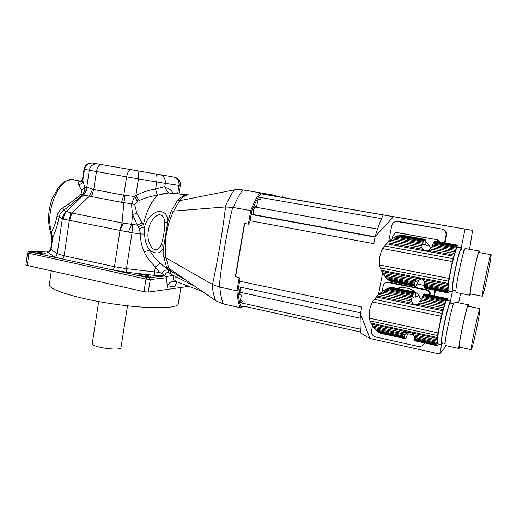 <?xml version="1.0" encoding="UTF-8"?>
<svg xmlns="http://www.w3.org/2000/svg" width="517" height="517" viewBox="0 0 517 517"><rect width="100%" height="100%" fill="white"/><g stroke="black" fill="none" stroke-linecap="round" stroke-linejoin="round"><path stroke-width="0.78" d="M240.082 291.265L239.778 289.947M253.627 209.463L254.435 208.008M264.058 194.321L275.916 196.286L275.574 195.439L260.154 192.841L263.967 193.507L264.064 194.36L260.562 193.778C257.498 198.295 254.545 204.06 251.701 211.065L249.724 222.575L248.36 224.178L250.687 210.639L232.637 207.388C226.459 233.891 221.967 260.419 219.163 286.98L219.828 287.142C220.423 294.057 221.586 299.647 223.312 303.925L216.054 300.913L168.865 268.271L170.539 271.063L186.721 280.621L179.186 276.278L183.445 278.359M248.36 224.178L244.444 223.441L235.319 276.724L239.19 277.532L239.946 279.387L238.001 290.683C238.473 297.378 239.468 302.813 240.987 306.982L244.102 306.245L360.511 331.979M275.574 195.439L242.738 189.849C239.461 194.418 236.321 200.299 233.316 207.491M283.277 197.552L280.253 197.035L279.199 196.072M240.676 301.101L241.394 300.5L240.625 300.332M240.166 287.103L240.263 288.473C239.332 291.11 239.112 293.229 239.604 294.845L241.012 294.735L239.352 293.65M241.012 294.735L241.29 296.286C240.579 298.697 240.444 300.564 240.877 301.889C241.29 302.658 241.853 302.464 242.563 301.308L241.394 300.5M254.474 207.123L254.823 207.188L254.571 206.949M254.823 207.188L256.232 206.574L255.23 206.167C253.937 207.595 253.272 209.921 253.246 213.146L252.593 214.742M258.157 199.93L260.161 199.575L259.03 198.722C257.912 199.866 257.259 201.934 257.065 204.932L256.232 206.574M258.752 200.034L258.377 199.504M261.479 197.63L260.161 199.575M238.001 290.683L236.909 290.819L219.828 287.142M244.528 306.335L240.011 307.628C238.421 303.363 237.387 297.753 236.909 290.819L239.19 277.532M239.39 294.063L239.901 293.766M240.987 306.982L240.011 307.628L223.312 303.925M260.562 193.778L259.844 192.809L242.738 189.849M251.701 211.065L250.687 210.639C253.627 203.381 256.684 197.442 259.844 192.809L263.967 193.507M253.265 211.66L254.093 207.963M283.271 197.533L282.754 196.667M232.637 207.388L225.076 206.987L173.583 211.098C166.623 225.024 163.643 243.824 166.047 257.899L212.487 284.486C217.961 259.237 222.31 233.393 225.535 206.962M219.163 286.98L212.487 284.486M242.079 189.733L238.466 189.429L234.854 189.778L179.8 200.648L177.357 200.693C181.37 196.466 184.989 194.521 188.214 194.851M168.826 272.866L168.729 270.249L166.616 267.25L168.865 268.271L166.041 257.899L163.792 256.943L163.773 246.551C161.207 253.789 156.444 254.913 149.484 249.924C152.231 254.933 155.83 259.353 160.289 263.179L168.193 270.087L170.539 271.063L170.048 273.435L168.283 272.705C166.519 272.44 165.434 273.254 165.026 275.147L164.904 275.891L166.106 276.569L166.435 277.784L150.26 279.542L148.263 292.092L143.984 291.646L27.207 265.447L25.85 264.917L27.543 252.955M189.015 194.844C185.978 194.702 182.908 196.634 179.8 200.648L173.583 211.098L171.166 211.052L177.357 200.693M187.38 194.812L168.477 192.996L157.859 195.167C150.861 196.163 144.605 197.998 139.086 200.674L137.425 201.462L134.575 204.215L136.863 213.431L142.091 222.827L143.254 224.766L143.455 224.43L144.521 227.15C146.208 219.932 150.311 214.82 156.845 211.821C164.173 210.762 167.812 214.051 167.76 221.703L163.773 246.551L161.414 244.03C163.54 237.374 164.658 230.369 164.774 223.021C164.794 218.303 162.745 213.889 157.859 214.949C152.425 218.523 149.258 223.751 148.366 230.647C147.119 237.4 148.508 243.352 152.534 248.503C156.767 251.288 160.011 248.257 161.414 244.03M164.774 223.021L167.76 221.703L171.166 211.052M166.106 276.569L173.176 275.38L194.928 286.302M175.295 276.401C174.681 279.077 174.836 280.744 175.761 281.403L175.98 281.487M143.455 224.43C146.75 210.432 151.623 200.667 158.066 195.142M170.048 273.435L173.176 275.38C172.937 278.631 173.428 280.55 174.656 281.145L174.895 281.183M188.989 286.36L148.263 292.092M177.318 281.978L174.843 286.211L167.366 287.219L166.435 277.784M155.087 275.471L126.911 272.265L112.467 269.906L146.944 277.416L149.077 277.655L165.246 275.988L155.087 275.471C154.499 274.973 154.325 273.79 154.557 271.916L159.495 272.356L155.365 266.862C150.55 262.377 146.828 257.414 144.191 251.966L149.484 249.924C146.24 245.317 144.644 240.043 144.702 234.098L144.521 227.15L139.176 228.449L137.335 225.141L142.091 222.827M144.191 251.966C141.632 246.318 140.411 240.308 140.514 233.936L132.042 232.779L126.458 268.666L154.557 271.916L155.365 266.862L160.289 263.179M159.495 272.356L161.815 273.39C163.404 270.727 165.524 269.628 168.193 270.087L168.283 272.705M157.859 195.167C156.819 193.946 156.069 191.891 155.617 189.009L164.839 186.521L165.466 187.697C165.711 190.295 169.983 193.804 167.631 192.809L160.102 194.418M143.254 224.766L138.336 226.569M139.422 274.663C142.156 274.32 152.153 276.291 150.686 276.879C149.865 277.558 139.616 275.968 138.86 275.038L139.422 274.663M161.815 273.39L164.904 275.891M163.275 274.837L165.026 275.147M139.176 228.449L140.514 233.936L144.702 234.098M139.086 200.674L135.816 195.691C141.794 192.453 148.398 190.23 155.617 189.009L156.729 181.984L138.427 178.908L135.816 195.691L134.698 196.557L137.664 201.346M136.863 213.431L132.488 214.452L131.499 204.092L134.549 196.505L137.425 201.462M134.575 204.215L121.553 202.354L82.093 194.812C77.343 199.607 71.204 204.79 63.662 210.354C61.239 212.009 59.675 214.316 58.99 217.276C57.458 225.341 55.409 231.894 52.844 236.935L52.01 239.953M149.297 277.028L140.107 275.58M66.254 211.453L71.921 213.062L122.057 222.924L132.404 224.443L132.042 232.779L63.591 219.169L57.019 216.255C57.878 212.636 59.849 209.837 62.938 207.86L63.662 210.354L66.254 211.453C64.082 213.45 62.77 215.912 62.311 218.827L57.238 253.705L64.127 255.805L114.457 266.694L126.458 268.666C126.226 270.565 126.374 271.768 126.911 272.265M62.938 207.86C70.273 203.084 76.128 198.612 80.503 194.444C81.718 192.847 81.996 191.387 81.324 190.075L84.723 187.199L87.03 187.755C88.161 187.542 90.01 188.052 92.562 189.293L123.776 195.219L134.549 196.505M125.095 195.297L123.906 202.619L122.057 222.924L119.782 230.246M132.404 224.443L137.335 225.141L132.488 214.452L131.68 224.223L128.352 232.127M34.607 251.869C37.76 251.721 46.536 253.362 45.283 253.86C44.578 254.487 34.387 253.046 33.676 252.212L34.607 251.869M43.764 253.996L35.078 252.755M123.453 222.905L120.054 230.323L114.457 266.694C114.076 268.575 113.417 269.648 112.467 269.906L62.021 258.907C57.691 257.951 54.938 257.098 53.768 256.348L47.635 252.225C46.769 251.605 47.383 251.236 49.477 251.107M70.932 212.584L69.349 220.177L64.127 255.805C63.759 257.647 63.055 258.681 62.021 258.907L29.999 251.928L28.907 253.453L27.207 265.447M92.562 189.293L89.363 196.137L71.921 213.062L69.614 220.21M87.03 187.755C86.649 190.67 85.441 193.125 83.392 195.122L66.525 211.427C64.651 213.515 63.675 216.093 63.591 219.169M82.5 179.425L84.723 187.199C85.143 189.804 84.271 192.343 82.093 194.812L80.503 194.444M50.162 230.834L51.564 231.913L51.991 240.095L50.853 233.464L52.844 236.935L51.002 249.666C50.569 251.411 49.445 252.264 47.635 252.225M81.356 181.241L74.474 179.987C60.663 174.41 44.229 210.581 51.564 231.913C53.942 227.7 55.758 222.484 57.019 216.255M50.828 233.361L50.201 230.963C47.493 220.707 48.191 209.837 52.295 198.334L58.815 186.824C62.951 182.792 64.341 180.246 72.916 179.703M81.324 190.075L78.784 184.698C80.833 184.31 82.138 183.18 82.707 181.305L84.484 169.253L84.019 169.137L82.474 179.599L81.331 181.267L80.607 181.273L81.557 181.305M78.784 184.698C77.563 182.675 78.17 181.532 80.607 181.273M180.931 287.491L178.268 303.738C178.475 308.662 149.691 309.256 113.979 304.061C78.248 298.923 48.417 289.701 49.315 284.783L49.354 284.505M127.512 305.805L120.991 347.43C121.469 351.431 91.154 347.321 92.265 343.514L92.278 343.43M425.795 240.437L425.924 245.368L429.026 245.161L430.7 248.774M400.029 235.784L424.237 240.153L400.029 235.784M415.61 238.957L408.049 237.594M425.756 240.431L425.291 239.326L424.716 239.591L399.79 235.041L398.865 235.338L424.334 239.927L424.677 239.526M399.925 235.067L425.097 239.287M400.397 234.905L424.961 239.326M396.449 236.334L423.585 241.245L423.184 242.124L395.072 237.025L397.799 235.746L423.992 240.476L424.334 239.927M423.585 241.245L423.992 240.476M395.072 237.025L393.489 237.93L422.732 243.242L423.184 242.124M393.489 237.93L391.983 238.906L422.292 244.431L422.732 243.242M391.983 238.906L390.341 240.121L421.924 245.892L422.292 244.431M434.5 241.297L457.648 245.213L434.37 241.271L434.054 241.685L457.177 245.853L456.899 246.415L433.724 242.234L433.343 243.009L456.563 247.21L456.227 248.115L432.962 243.895L432.529 245.026L455.839 249.259L455.451 250.474L432.102 246.221L430.461 249.007L428.341 250.338C426.338 250.971 424.625 250.655 423.197 249.394L422.053 247.462L388.849 241.374L390.341 240.121M422.053 247.462L421.924 245.892M388.849 241.374L387.369 242.796L423.197 249.394M421.575 278.766L419.087 279.729M421.452 278.708L419.171 279.555L416.211 285.998M409.393 237.839L410.614 237.697M421.872 239.733L422.977 240.289M425.943 242.234L429.026 245.161M385.856 277.545L388.073 279.71L414.951 285.041L414.841 283.277L385.856 277.545L384.79 276.265L414.854 282.198L415.707 279.645L417.471 278.424C419.248 277.868 420.954 278.198 422.583 279.426L424.056 281.287L448.019 285.985L448.95 278.404L452.349 261.583L455.451 250.474M387.02 278.76L414.88 284.279M388.073 279.71L389.139 280.537L415.073 285.688L414.951 285.041M389.314 280.569L390.012 281.099L415.229 286.114L415.145 285.681M390.012 281.099L415.229 286.114M391.272 281.584L415.435 286.392M416.25 285.985L415.662 286.47M387.369 242.796L382.638 248.574C379.995 253.769 378.948 259.237 379.497 264.982L380.182 267.903L382.742 273.176L415.707 279.645M415.028 280.893L383.685 274.727L382.742 273.176M383.685 274.727L384.79 276.265M414.854 282.198L414.841 283.277M461.287 247.805L457.519 247.126C456.201 247.727 453.991 255.32 450.895 269.906C448.517 282.166 447.644 289.184 448.278 290.961L448.472 291M453.37 289.985L452.201 291.737C451.625 289.966 452.53 282.948 454.928 270.669C458.03 256.064 460.208 248.457 461.461 247.837L461.662 249.866M424.567 286.198L447.619 290.761L447.619 291.523L424.619 286.961L424.554 285.197L447.657 289.766L448.019 285.985M424.619 286.961L424.716 287.601L447.657 292.157L447.619 291.523M447.657 292.157L447.735 292.577L424.845 288.027L424.8 287.62M424.845 288.027L447.735 292.577M447.864 292.842L425.226 288.337M448.459 292.383L448.013 292.906M449.118 291.129L448.504 292.415M458.152 247.236L458.159 246.279M458.133 246.273L457.648 245.213M434.939 241.122L457.752 245.168M457.177 245.853L457.442 245.426M433.737 242.234L434.054 241.685M456.563 247.21L456.899 246.415M432.962 243.895L433.343 243.009M455.839 249.259L456.227 248.115M432.102 246.221L432.529 245.026M431.508 247.643L455.012 251.941M430.461 249.007L454.592 253.427M424.056 281.287L424.541 282.767L447.864 287.355M424.541 282.767L424.58 284.117L447.735 288.686M424.554 285.197L424.58 284.117M447.619 290.761L447.657 289.766M464.292 250.338L461.067 249.756C459.658 246.835 450.721 289.236 452.614 289.837L452.776 289.869M456.311 292.551L456.143 292.519C454.191 291.905 464.014 245.355 465.416 248.554L479.22 251.049M487.77 274.611C490.116 263.121 491.228 256.484 491.111 254.707C490.594 251.85 481.308 295.769 482.335 296.209C483.085 295.375 484.894 288.182 487.77 274.611M491.021 254.694L479.052 252.522C478.16 249.608 468.925 293.326 470.321 293.83L470.451 293.856M470.813 293.927L470.018 295.272C468.518 294.742 478.406 247.94 479.356 251.075L479.421 252.587M397.082 232.644L437.201 239.726L439.967 241.969M397.987 232.695L437.201 239.726M417.419 284.066L424.554 285.481M397.153 232.656L395.641 232.708L392.894 235.584L392.287 238.725M439.34 241.853L436.606 239.739M415.377 292.745L415.7 297.107L419.08 295.375C419.119 297.236 419.966 298.626 421.613 299.556M415.468 292.764L415.112 292.099M389.644 287.568L390.678 287.161L414.886 292.034L414.246 292.544L389.624 287.562L388.687 287.969L413.858 293.042L414.227 292.519M390.245 287.316L414.531 292.202M388.687 287.969L387.601 288.473L413.497 293.701L413.858 293.042M387.601 288.473L386.244 289.165L413.07 294.587L413.497 293.701M386.244 289.165L384.868 289.934L412.656 295.562L413.07 294.587M384.868 289.934L383.278 290.909L412.185 296.784L412.656 295.562M383.278 290.909L381.766 291.95L411.732 298.057L412.185 296.784M381.766 291.95L380.124 293.223L411.345 299.601L411.732 298.057M447.108 298.535L424.425 293.947L446.843 298.697L446.623 299.059L423.811 294.444L423.468 294.981L446.32 299.589L446.022 300.267L423.119 295.64L422.719 296.538L445.667 301.178L445.311 302.18L422.318 297.521L421.866 298.748L444.898 303.427L444.497 304.726L421.426 300.028L419.759 302.949L417.652 304.313C415.662 304.952 413.968 304.603 412.566 303.266L411.454 301.249L378.638 294.522L380.124 293.223M411.454 301.249L411.345 299.601M378.638 294.522L377.151 295.983L412.566 303.266M396.565 288.344C405.347 286.347 412.85 288.686 419.08 295.375M406.019 337.905L408.695 331.662L404.404 334.951L405.205 332.942L406.924 331.862L411.978 332.954L413.458 334.738L437.136 339.895L437.964 332.87L441.305 316.307L444.497 304.726M375.756 329.936L377.992 331.888L404.565 337.724L404.41 336.212L375.756 329.936L374.683 328.754L404.404 334.951M376.932 331.042L404.475 337.084L376.996 331.061M377.992 331.888L379.071 332.599L404.714 338.234L404.565 337.724M379.439 332.683L404.714 338.234M379.963 333.058L404.889 338.538M406.026 337.905L405.367 338.641M377.151 295.983L372.414 301.96C369.804 307.059 368.77 312.449 369.319 318.123L370.017 320.928L372.615 325.852L405.205 332.942M404.553 334.072L373.565 327.313L372.615 325.852M373.565 327.313L374.683 328.754M404.404 335.255L404.41 336.212M447.399 299.194L447.502 300.571M450.572 301.191L446.862 300.442C446.087 299.123 442.526 311.234 439.915 324.333C437.692 335.714 436.884 342.202 437.485 343.799L437.679 343.837M442.533 342.926L441.376 344.652C440.827 343.062 441.667 336.567 443.896 325.174C446.526 312.061 450.036 299.918 450.753 301.23L450.934 303.24M436.846 343.314L414.007 338.318L414.046 339.184L436.826 344.18L436.852 344.813L414.123 339.824L414.046 339.184L436.846 344.193L437.136 339.895M414.123 339.824L414.246 340.328L436.923 345.311L436.852 344.813M436.923 345.311L414.369 340.36M414.401 340.632L437.162 345.731M438.287 343.973L437.35 345.673M421.866 298.748L421.426 300.028L419.067 301.353L420.722 301.721M447.463 299.207L447.263 298.567M446.623 299.059L446.32 299.589M423.895 294.464L424.089 294.121M423.119 295.64L423.468 294.981M445.667 301.178L446.022 300.267M422.318 297.521L422.719 296.538M444.898 303.427L445.311 302.18M420.812 301.534L444.045 306.277M419.759 302.949L443.612 307.835M413.458 334.738L413.955 336.121L437.001 341.155M413.955 336.121L414.02 337.355L436.904 342.357M414.007 338.318L414.02 337.355M453.538 303.763L450.352 303.117C449.002 300.151 439.935 342.067 441.789 342.765L441.951 342.797M445.441 345.543L445.273 345.505C443.366 344.787 453.306 298.761 454.656 302.018L468.273 304.765M476.913 327.022C479.097 316.333 480.125 310.206 480.002 308.63C479.517 305.728 470.212 349.175 471.207 349.686C471.504 350.759 474.438 339.042 476.913 327.022M479.912 308.61L468.105 306.219C467.258 303.259 457.959 346.5 459.316 347.088L459.439 347.114M459.8 347.191L459.006 348.516C457.551 347.896 467.504 301.611 468.408 304.791L468.467 306.29M386.251 282.353L388.435 282.101L387.556 282.372L426.577 290.16L427.229 289.83C429.388 290.483 430.364 291.911 430.15 294.115L429.963 295.065M388.435 282.101L427.229 289.83M430.15 294.115L429.42 294.955M407.978 333.736L413.6 334.958M387.556 282.372L385.133 282.734L383.336 285.19L382.076 291.75M429.524 294.464C429.73 292.254 428.748 290.812 426.577 290.16M469.546 249.297L472.59 230.362L280.744 197.113M472.59 230.362L263.508 194.269M460.557 293.397L458.637 302.82M239.636 281.196L361.732 306.982L360.433 313.813L369.985 338.506L439.696 354.042L446.21 345.711M369.985 338.506L360.653 333.038C359.974 328.521 359.903 322.11 360.433 313.813M423.468 344.665L424.78 343.004M445.014 242.874L446.507 235.422C446.824 232.088 445.35 229.968 442.08 229.057L398.381 221.431M434.39 295.95L435.495 290.418M464.97 229.309L461.229 247.792M452.31 291.795L450.41 301.159M441.596 344.665L439.696 354.042M393.359 216.875L375.096 236.708L373.772 243.675L250.041 220.74M235.584 276.776L244.715 223.493M383.149 215.046C380.551 220.488 377.862 227.706 375.096 236.708M239.681 293.721L239.94 292.234L360.2 318.175M240.224 288.576L239.94 292.234M238.673 286.786L360.62 312.83M239.681 302.561L360.239 329.083M258.461 197.1L381.527 218.646M251.113 214.477L375.019 237.116M424.166 343.96L423.501 344.619C422.079 346.216 420.289 346.823 418.117 346.422L375.736 337.026C372.641 336.011 371.238 333.911 371.529 330.706L372.498 325.652M378.45 294.696L382.625 272.97M388.661 241.542L391.692 225.787C392.287 223.389 393.792 221.922 396.209 221.386L441.524 228.999C444.814 229.916 446.294 232.049 445.977 235.403L444.497 242.783M433.879 295.847L434.984 290.315M423.501 344.619L424.425 342.926M215.641 300.629C213.896 296.448 212.707 290.993 212.08 284.266M225.076 206.987C228.029 200.014 231.125 194.308 234.369 189.868M166.616 267.25L163.792 256.943M174.042 281.099L172.704 281.254C169.802 282.049 168.025 284.04 167.366 287.219M174.843 286.211L177.131 281.914M168.477 192.996L167.631 192.809M165.466 187.697C168.568 187.962 171.172 189.868 173.279 193.429M149.077 277.655L150.26 279.542L145.981 279.064L27.543 252.968C28.209 251.785 28.771 251.327 29.223 251.605L29.999 251.928M143.984 291.646L145.981 279.064L146.944 277.416M177.648 193.856L179.005 185.441L165.337 183.38L164.839 186.521M174.546 177.241C175.677 176.769 181.641 181.144 180.259 185.597L179.005 185.441C179.309 180.963 177.499 178.152 173.57 177.021L92.827 163.081L173.57 177.021M159.714 174.643C163.779 175.812 165.653 178.727 165.337 183.38L156.729 181.984C157.304 177.318 156.864 174.623 155.41 173.899M137.231 170.759C138.601 171.476 139.002 174.19 138.427 178.908L126.6 176.872C127.544 172.213 129.134 169.841 131.363 169.75M121.553 202.354L123.776 195.219L126.6 176.872L96.44 171.554L93.732 189.674L91.483 196.706M49.49 251.094L29.585 251.624M50.672 249.226L57.238 253.705C56.786 255.501 55.629 256.387 53.768 256.348M82.798 195.038C84.93 193.074 86.223 190.644 86.688 187.755L89.286 170.242L96.44 171.554C97.37 166.959 99.018 164.626 101.377 164.568M97.784 163.941C93.254 163.63 90.417 165.731 89.286 170.242L84.484 169.253C85.596 164.833 88.381 162.771 92.827 163.081M381.863 271.457L417.471 278.424M428.341 250.338L454.139 255.088M386.406 243.772L453.823 256.212M384.389 245.937L453.06 258.681M382.638 248.574L452.349 261.583M379.497 264.982L448.95 278.404M380.182 267.903L448.523 281.183M381.313 270.32L448.336 283.406M422.583 279.426L448.22 284.44M418.828 280.363L414.86 281.862M422.163 244.799L425.898 244.573M371.729 324.217L406.924 331.862M417.652 304.313L443.147 309.554M376.195 297.004L442.817 310.73M374.166 299.298L442.029 313.354M372.414 301.96L441.305 316.307M369.319 318.123L437.964 332.87M370.017 320.928L437.556 335.514M371.174 323.151L437.414 337.504M411.978 332.954L437.317 338.454M411.597 298.445L415.668 296.383M255.043 207.091L377.565 229.07M252.716 214.439L375.077 236.786M398.865 221.496L398.051 221.392M442.08 229.057L441.524 228.999M446.507 235.422L445.977 235.403M173.958 281.099L172.704 281.254L175.761 281.403L202.567 291.588M180.259 185.603L178.908 193.978M49.535 251.068L29.398 251.598M51.991 240.082L50.666 249.272L49.406 251.165M91.774 162.978C87.942 162.803 85.357 164.858 84.019 169.137M51.332 270.863L49.315 284.783M98.657 301.56L92.265 343.514M448.278 290.961L452.201 291.737M452.614 289.837L455.981 290.502M470.321 293.83L482.335 296.209M456.143 292.519L470.018 295.272M416.495 278.928L418.628 278.165M380.234 333.174L404.966 338.609M437.485 343.799L441.376 344.652M414.466 340.697L437.072 345.673M441.789 342.765L445.131 343.495M459.316 347.088L471.207 349.686M445.273 345.505L459.006 348.516M405.296 332.851L406.188 332.173"/></g></svg>
